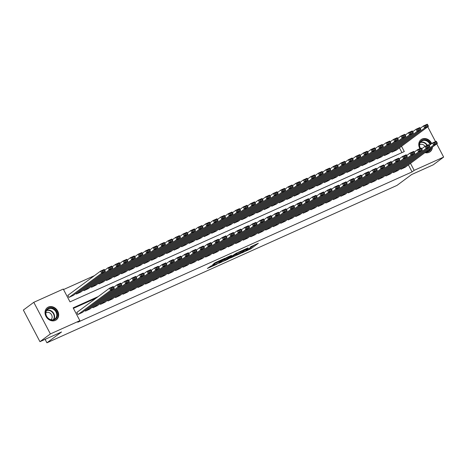 <?xml version="1.0" encoding="UTF-8"?>
<svg xmlns="http://www.w3.org/2000/svg" width="467" height="467" viewBox="0 0 467 467"><rect width="100%" height="100%" fill="white"/><g stroke="black" fill="none" stroke-linecap="round" stroke-linejoin="round"><path stroke-width="0.7" d="M241.655 253.003L250.867 248.823L258.344 243.243L250.522 246.874A3.047 0.298 152.3 0 1 251.906 246.43A3.047 0.298 152.3 0 1 251.567 246.786L250.954 247.241A3.047 0.298 152.3 0 1 247.282 249.273L245.467 250.178L246.71 249.699A3.047 0.298 152.3 0 1 248.094 249.255A3.047 0.298 152.3 0 1 247.755 249.612L247.142 250.067A3.047 0.298 152.3 0 1 243.47 252.104L241.655 253.003M48.352 307.064A7.56 6.38 -126.6 0 1 57.365 310.497A7.56 6.38 -126.6 0 1 56.355 319.802A7.56 6.38 -126.6 0 1 55.351 320.391A7.56 6.38 -126.6 0 1 46.338 316.965A7.56 6.38 -126.6 0 1 47.348 307.66A7.56 6.38 -126.6 0 1 48.352 307.064M419.903 148.64A7.56 6.38 -126.6 0 1 421.082 139.61A7.56 6.38 -126.6 0 1 422.086 139.02A7.56 6.38 -126.6 0 1 431.701 143.573M432.407 147.117A7.56 6.38 -126.6 0 1 430.095 151.757A7.56 6.38 -126.6 0 1 429.085 152.347A7.56 6.38 -126.6 0 1 424.982 152.627M210.687 266.167L207.366 268.449L216.501 264.398L225.129 258.175L214.849 262.863L212.678 264.69L223.01 259.389L217.873 263.295L213.647 265.361L214.843 264.357L210.687 266.167M436.727 143.906L443.65 157.093L433.213 164.839L411.614 174.553L396.997 185.399L46.928 342.801L61.545 331.961L39.946 341.669L50.383 333.923L33.787 302.318L63.273 289.061L70.003 301.875L404.299 151.559L401.527 146.288M443.65 157.093L414.165 170.356L410.499 163.368M98.21 296.58L73.144 307.852L79.869 320.666L77.779 322.218L412.075 171.903L414.165 170.356M79.869 320.666L50.383 333.923M230.4 258.029L240.581 253.453L248.059 247.866L237.779 252.554L230.4 258.029M227.966 259.243L218.83 263.295L226.314 257.708L231.614 255.262L228.416 257.702L231.317 256.453L236.687 252.962L229.11 258.607L227.855 259.039M68.194 295.115L67.82 295.284L68.941 297.415L73.407 295.313M400.563 168.546L400.937 169.258L405.403 167.151M393.051 171.92L393.424 172.632L397.89 170.531M385.538 175.3L385.911 176.012L390.377 173.905M378.025 178.68L378.398 179.392L382.864 177.285M370.512 182.054L370.886 182.766L375.351 180.665M363.005 185.434L363.379 186.146L367.844 184.039M355.492 188.814L355.866 189.526L360.331 187.419M347.979 192.188L348.353 192.9L352.818 190.793M340.466 195.568L340.84 196.28L345.306 194.173M332.953 198.948L333.327 199.654L337.793 197.553M325.441 202.322L325.814 203.034L330.28 200.927M317.928 205.702L318.301 206.414L322.767 204.307M310.415 209.082L310.788 209.788L315.254 207.687M302.902 212.456L303.276 213.168L307.741 211.061M295.395 215.836L295.763 216.548L300.234 214.441M287.882 219.21L288.256 219.922L292.721 217.82M280.369 222.59L280.743 223.302L285.209 221.195M272.856 225.97L273.23 226.682L277.696 224.574M265.344 229.344L265.717 230.056L270.183 227.949M257.831 232.724L258.204 233.436L262.67 231.328M250.318 236.104L250.691 236.81L255.157 234.708M242.805 239.478L243.179 240.19L247.644 238.082M235.292 242.858L235.666 243.57L240.131 241.462M227.779 246.237L228.153 246.944L232.619 244.842M220.272 249.612L220.646 250.324L225.112 248.216M212.759 252.991L213.133 253.704L217.599 251.596M205.246 256.365L205.62 257.078L210.086 254.976M197.734 259.745L198.107 260.458L202.573 258.35M190.221 263.125L190.594 263.837L195.06 261.73M182.708 266.499L183.082 267.212L187.547 265.11M175.195 269.879L175.569 270.591L180.034 268.484M167.682 273.259L168.056 273.971L172.521 271.864M160.169 276.633L160.543 277.345L165.009 275.238M152.656 280.013L153.03 280.725L157.496 278.618M145.149 283.393L145.523 284.099L149.989 281.998M137.637 286.767L138.01 287.479L142.476 285.372M130.124 290.147L130.497 290.859L134.963 288.752M122.611 293.527L122.984 294.233L127.45 292.132M115.098 296.901L115.472 297.613L119.937 295.506M107.585 300.281L107.959 300.993L112.424 298.886M100.072 303.655L100.446 304.367L104.912 302.266M92.559 307.035L92.933 307.747L97.399 305.64M85.047 310.415L85.42 311.127L89.886 309.02M412.075 171.903L408.409 164.921M96.126 298.127L73.401 308.348M77.166 312.195L76.786 312.365L77.907 314.501L82.379 312.4M94.381 275.682L63.535 289.552M401.953 152.616L399.443 147.835M396.43 150.065L391.965 152.172L391.591 151.46M388.923 153.445L384.458 155.552L384.084 154.84M381.411 156.819L376.945 158.926L376.571 158.214M373.898 160.199L369.432 162.306L369.058 161.594M366.385 163.578L361.919 165.68L361.546 164.974M358.872 166.952L354.406 169.06L354.033 168.348M351.359 170.332L346.893 172.44L346.52 171.728M343.846 173.712L339.381 175.814L339.007 175.107M336.333 177.086L331.868 179.194L331.494 178.482M328.821 180.466L324.355 182.574L323.981 181.861M321.308 183.846L316.842 185.948L316.468 185.236M313.801 187.22L309.335 189.328L308.961 188.615M306.288 190.6L301.822 192.708L301.448 191.995M298.775 193.974L294.309 196.082L293.936 195.369M291.262 197.354L286.796 199.462L286.423 198.749M283.749 200.734L279.284 202.836L278.91 202.129M276.236 204.108L271.771 206.216L271.397 205.503M268.723 207.488L264.258 209.595L263.884 208.883M261.211 210.868L256.745 212.97L256.371 212.263M253.698 214.242L249.232 216.349L248.858 215.637M246.191 217.622L241.719 219.729L241.351 219.017M238.678 221.002L234.212 223.103L233.839 222.391M231.165 224.376L226.699 226.483L226.326 225.771M223.652 227.756L219.186 229.863L218.813 229.151M216.139 231.136L211.674 233.237L211.3 232.525M208.626 234.51L204.161 236.617L203.787 235.905M201.114 237.89L196.648 239.997L196.274 239.285M193.601 241.264L189.135 243.371L188.761 242.659M186.088 244.644L181.622 246.751L181.249 246.039M178.575 248.024L174.109 250.125L173.736 249.419M171.068 251.398L166.602 253.505L166.229 252.793M163.555 254.778L159.089 256.885L158.716 256.173M156.042 258.158L151.577 260.259L151.203 259.553M148.529 261.532L144.064 263.639L143.69 262.927M141.016 264.912L136.551 267.019L136.177 266.307M133.504 268.291L129.038 270.393L128.664 269.681M125.991 271.666L121.525 273.773L121.151 273.061M118.478 275.045L114.012 277.153L113.639 276.441M110.965 278.425L106.499 280.527L106.126 279.815M103.452 281.799L98.986 283.907L98.613 283.195M95.945 285.179L91.479 287.287L91.106 286.575M88.432 288.553L83.967 290.661L83.593 289.949M80.919 291.933L76.454 294.041L76.08 293.329M45.112 339.346L46.928 342.801M427.754 126.826L435.524 141.618M39.946 341.669L23.35 310.065L33.787 302.318M248.041 249.162L250.417 247.971L254.591 244.871M233.605 255.653L236.436 254.375M239.192 254.025L246.471 248.777L245.175 249.279A3.047 0.298 152.3 0 0 241.503 251.31L237.078 254.597A3.047 0.298 152.3 0 0 236.74 254.947A3.047 0.298 152.3 0 0 238.123 254.509L239.192 254.025M236.74 254.947L236.29 254.095A3.047 0.298 152.3 0 1 236.629 253.739L239.326 251.736M224.825 259.599L222.14 260.808M227.966 256.844L228.416 257.702M225.415 259.897L229.361 258.123L231.072 256.85L228.275 257.988L225.415 259.897L224.966 259.039L224.685 259.337L225.135 260.189M224.966 259.039L228.059 257.031M392.344 152.003L424.661 128.022L428.42 126.329L396.098 150.316M425.431 126.726L424.661 128.022L423.54 125.886L427.299 124.199L427.614 124.689L424.982 125.868L425.431 126.726L428.064 125.541L427.614 124.689M420.242 128.332L423.54 125.886L424.982 125.868M428.42 126.329L428.064 125.541M401.311 169.089L433.633 145.109L432.512 142.972L429.214 145.418M405.07 167.396L437.386 143.416L433.633 145.109L434.403 143.807L437.03 142.628L436.581 141.775L433.954 142.955L434.403 143.807M433.954 142.955L432.512 142.972L436.266 141.279L436.581 141.775M437.03 142.628L437.386 143.416M420.318 148.453A6.544 5.522 -126.6 0 1 422.226 140.164A6.544 5.522 -126.6 0 1 430.65 144.356M431.041 148.127A6.544 5.522 -126.6 0 1 428.28 151.699A6.544 5.522 -126.6 0 1 425.676 152.108M426.056 151.828A6.059 5.114 53.4 0 0 427.848 151.425A6.059 5.114 53.4 0 0 428.653 150.952A6.059 5.114 53.4 0 0 430.241 148.716M430.095 144.764A6.059 5.114 53.4 0 0 422.244 140.748A6.059 5.114 53.4 0 0 421.432 141.221A6.059 5.114 53.4 0 0 420.458 148.389M425.028 146.334A4.314 3.643 53.4 0 0 420.002 144.548A4.314 3.643 53.4 0 0 419.588 144.77M431.333 143.848A7.513 6.34 53.4 0 0 421.777 139.312A7.513 6.34 53.4 0 0 420.779 139.896A7.513 6.34 53.4 0 0 420.452 140.158M429.383 152.201A7.513 6.34 53.4 0 0 429.728 151.968A7.513 6.34 53.4 0 0 432.028 147.397M54.394 309.119A6.544 5.522 -126.6 0 1 56.676 317.829A6.544 5.522 -126.6 0 1 48.638 318.833A6.544 5.522 -126.6 0 1 46.361 310.123A6.544 5.522 -126.6 0 1 54.394 309.119M48.644 318.628A6.059 5.114 53.4 0 0 54.919 318.996A6.059 5.114 53.4 0 0 53.974 309.633A6.059 5.114 53.4 0 0 47.698 309.265A6.059 5.114 53.4 0 0 48.644 318.628M50.991 319.737A4.314 3.643 53.4 0 0 50.156 313.194A4.314 3.643 53.4 0 0 45.854 312.814M55.649 320.245A7.513 6.34 53.4 0 0 55.993 320.012A7.513 6.34 53.4 0 0 54.82 308.401A7.513 6.34 53.4 0 0 47.039 307.946A7.513 6.34 53.4 0 0 46.718 308.208M384.831 155.383L417.148 131.396L420.907 129.709L388.585 153.69M417.918 130.1L417.148 131.396L416.027 129.266L419.786 127.573L420.102 128.063L417.469 129.248L417.918 130.1L420.551 128.921L420.102 128.063M412.729 131.712L416.027 129.266L417.469 129.248M420.907 129.709L420.551 128.921M377.318 158.757L409.635 134.776L413.394 133.089L381.072 157.07M410.405 133.48L409.635 134.776L408.514 132.64L412.273 130.953L412.589 131.443L409.962 132.628L410.405 133.48L413.038 132.295L412.589 131.443M405.216 135.091L408.514 132.64L409.962 132.628M413.394 133.089L413.038 132.295M369.806 162.137L402.128 138.156L405.881 136.463L373.565 160.45M402.893 136.86L402.128 138.156L401.007 136.02L404.761 134.333L405.076 134.823L402.449 136.002L402.893 136.86L405.525 135.675L405.076 134.823M397.703 138.465L401.007 136.02L402.449 136.002M405.881 136.463L405.525 135.675M362.293 165.516L394.615 141.53L398.369 139.843L366.052 163.824M395.386 140.234L394.615 141.53L393.494 139.394L397.248 137.707L397.563 138.197L394.936 139.382L395.386 140.234L398.012 139.055L397.563 138.197M390.19 141.845L393.494 139.394L394.936 139.382M398.369 139.843L398.012 139.055M393.798 172.463L426.12 148.483L424.999 146.346L421.701 148.798M397.557 170.776L429.873 146.796L426.12 148.483L426.891 147.187L429.517 146.008L429.068 145.149L426.441 146.334L426.891 147.187M426.441 146.334L424.999 146.346L428.753 144.659L429.068 145.149M429.517 146.008L429.873 146.796M386.291 175.843L418.607 151.863L417.486 149.726L414.188 152.172M390.044 174.156L422.366 150.176L418.607 151.863L419.378 150.567L422.005 149.382L421.561 148.529L418.928 149.709L419.378 150.567M418.928 149.709L417.486 149.726L421.24 148.039L421.561 148.529M422.005 149.382L422.366 150.176M378.778 179.223L411.094 155.237L409.973 153.106L406.675 155.552M382.531 177.53L414.854 153.55L411.094 155.237L411.865 153.941L414.492 152.762L414.048 151.903L411.415 153.088L411.865 153.941M411.415 153.088L409.973 153.106L413.733 151.413L414.048 151.903M414.492 152.762L414.854 153.55M371.265 182.597L403.581 158.617L402.461 156.48L399.162 158.932M375.019 180.91L407.341 156.93L403.581 158.617L404.352 157.321L406.985 156.136L406.535 155.283L403.902 156.468L404.352 157.321M403.902 156.468L402.461 156.48L406.22 154.793L406.535 155.283M406.985 156.136L407.341 156.93M354.78 168.891L387.102 144.91L390.856 143.223L358.539 167.204M387.873 143.614L387.102 144.91L385.981 142.774L389.735 141.087L390.05 141.577L387.423 142.756L387.873 143.614L390.5 142.429L390.05 141.577M382.677 145.225L385.981 142.774L387.423 142.756M390.856 143.223L390.5 142.429M363.752 185.977L396.069 161.996L394.948 159.86L391.65 162.306M367.506 184.29L399.828 160.304L396.069 161.996L396.839 160.701L399.472 159.516L399.022 158.663L396.39 159.842L396.839 160.701M396.39 159.842L394.948 159.86L398.707 158.173L399.022 158.663M399.472 159.516L399.828 160.304M347.267 172.27L379.589 148.29L383.343 146.597L351.026 170.578M380.36 146.988L379.589 148.29L378.468 146.153L382.222 144.461L382.537 144.957L379.91 146.136L380.36 146.988L382.987 145.809L382.537 144.957M375.17 148.599L378.468 146.153L379.91 146.136M383.343 146.597L382.987 145.809M356.239 189.357L388.562 165.371L387.435 163.24L384.137 165.686M359.993 187.664L392.315 163.683L388.562 165.371L389.326 164.075L391.959 162.895L391.509 162.037L388.883 163.222L389.326 164.075M388.883 163.222L387.435 163.24L391.194 161.547L391.509 162.037M391.959 162.895L392.315 163.683M339.754 175.645L372.076 151.664L375.83 149.977L343.514 173.958M372.847 150.368L372.076 151.664L370.956 149.528L374.709 147.841L375.024 148.331L372.397 149.516L372.847 150.368L375.474 149.189L375.024 148.331M367.657 151.979L370.956 149.528L372.397 149.516M375.83 149.977L375.474 149.189M348.726 192.731L381.049 168.75L379.928 166.614L376.624 169.066M352.486 191.044L384.802 167.063L381.049 168.75L381.813 167.455L384.446 166.27L383.997 165.417L381.37 166.602L381.813 167.455M381.37 166.602L379.928 166.614L383.681 164.927L383.997 165.417M384.446 166.27L384.802 167.063M332.247 179.024L364.564 155.044L368.323 153.357L336.001 177.337M365.334 153.748L364.564 155.044L363.443 152.907L367.196 151.22L367.517 151.711L364.885 152.89L365.334 153.748L367.961 152.563L367.517 151.711M360.145 155.353L363.443 152.907L364.885 152.89M368.323 153.357L367.961 152.563M341.214 196.111L373.536 172.13L372.415 169.994L369.111 172.44M344.973 194.424L377.289 170.437L373.536 172.13L374.306 170.834L376.933 169.649L376.484 168.797L373.857 169.976L374.306 170.834M373.857 169.976L372.415 169.994L376.168 168.307L376.484 168.797M376.933 169.649L377.289 170.437M324.734 182.404L357.051 158.424L360.81 156.731L328.488 180.711M357.821 157.122L357.051 158.424L355.93 156.287L359.689 154.595L360.004 155.091L357.372 156.27L357.821 157.122L360.454 155.943L360.004 155.091M352.632 158.733L355.93 156.287L357.372 156.27M360.81 156.731L360.454 155.943M333.701 199.491L366.023 175.504L364.902 173.368L361.604 175.82M337.46 197.798L369.776 173.817L366.023 175.504L366.793 174.209L369.42 173.029L368.971 172.171L366.344 173.356L366.793 174.209M366.344 173.356L364.902 173.368L368.656 171.681L368.971 172.171M369.42 173.029L369.776 173.817M317.221 185.778L349.538 161.798L353.297 160.111L320.975 184.091M350.308 160.502L349.538 161.798L348.417 159.661L352.176 157.974L352.492 158.465L349.859 159.65L350.308 160.502L352.941 159.323L352.492 158.465M345.119 162.113L348.417 159.661L349.859 159.65M353.297 160.111L352.941 159.323M326.188 202.865L358.51 178.884L357.389 176.748L354.091 179.2M329.947 201.178L362.264 177.197L358.51 178.884L359.281 177.588L361.907 176.403L361.458 175.551L358.831 176.73L359.281 177.588M358.831 176.73L357.389 176.748L361.143 175.061L361.458 175.551M361.907 176.403L362.264 177.197M309.709 189.158L342.025 165.178L345.784 163.491L313.462 187.471M342.796 163.882L342.025 165.178L340.904 163.041L344.664 161.354L344.979 161.845L342.346 163.024L342.796 163.882L345.428 162.697L344.979 161.845M337.606 165.487L340.904 163.041L342.346 163.024M345.784 163.491L345.428 162.697M318.681 206.245L350.997 182.264L349.876 180.128L346.578 182.574M322.434 204.552L354.751 180.571L350.997 182.264L351.768 180.963L354.395 179.783L353.945 178.931L351.318 180.11L351.768 180.963M351.318 180.11L349.876 180.128L353.63 178.435L353.945 178.931M354.395 179.783L354.751 180.571M302.196 192.538L334.518 168.552L338.271 166.865L305.949 190.845M335.283 167.256L334.518 168.552L333.391 166.421L337.151 164.728L337.466 165.219L334.839 166.404L335.283 167.256L337.915 166.077L337.466 165.219M330.093 168.867L333.391 166.421L334.839 166.404M338.271 166.865L337.915 166.077M311.168 209.619L343.484 185.638L342.364 183.502L339.065 185.954M314.921 207.932L347.244 183.951L343.484 185.638L344.255 184.342L346.882 183.163L346.438 182.305L343.805 183.49L344.255 184.342M343.805 183.49L342.364 183.502L346.117 181.815L346.438 182.305M346.882 183.163L347.244 183.951M294.683 195.912L327.005 171.932L330.759 170.245L298.442 194.225M327.776 170.636L327.005 171.932L325.884 169.795L329.638 168.108L329.953 168.599L327.326 169.784L327.776 170.636L330.402 169.451L329.953 168.599M322.58 172.247L325.884 169.795L327.326 169.784M330.759 170.245L330.402 169.451M303.655 212.999L335.971 189.018L334.851 186.882L331.552 189.328M307.409 211.312L339.731 187.331L335.971 189.018L336.742 187.722L339.375 186.537L338.925 185.685L336.293 186.864L336.742 187.722M336.293 186.864L334.851 186.882L338.61 185.195L338.925 185.685M339.375 186.537L339.731 187.331M287.17 199.292L319.492 175.312L323.246 173.619L290.929 197.605M320.263 174.016L319.492 175.312L318.371 173.175L322.125 171.488L322.44 171.979L319.813 173.158L320.263 174.016L322.89 172.831L322.44 171.979M315.067 175.621L318.371 173.175L319.813 173.158M323.246 173.619L322.89 172.831M296.142 216.379L328.459 192.398L327.338 190.262L324.04 192.708M299.896 214.686L332.218 190.705L328.459 192.398L329.229 191.096L331.862 189.917L331.412 189.065L328.78 190.244L329.229 191.096M328.78 190.244L327.338 190.262L331.097 188.569L331.412 189.065M331.862 189.917L332.218 190.705M279.657 202.672L311.979 178.686L315.733 176.999L283.416 200.979M312.75 177.39L311.979 178.686L310.859 176.555L314.612 174.862L314.927 175.353L312.3 176.538L312.75 177.39L315.377 176.211L314.927 175.353M307.56 179.001L310.859 176.555L312.3 176.538M315.733 176.999L315.377 176.211M288.629 219.753L320.946 195.772L319.825 193.636L316.527 196.087M292.383 218.066L324.705 194.085L320.946 195.772L321.716 194.476L324.349 193.291L323.9 192.439L321.267 193.624L321.716 194.476M321.267 193.624L319.825 193.636L323.584 191.949L323.9 192.439M324.349 193.291L324.705 194.085M272.144 206.046L304.466 182.066L308.22 180.379L275.904 204.359M305.237 180.77L304.466 182.066L303.346 179.929L307.099 178.242L307.414 178.733L304.788 179.918L305.237 180.77L307.864 179.585L307.414 178.733M300.048 182.381L303.346 179.929L304.788 179.918M308.22 180.379L307.864 179.585M281.116 223.133L313.439 199.152L312.312 197.016L309.014 199.462M284.87 221.446L317.192 197.459L313.439 199.152L314.203 197.856L316.836 196.671L316.387 195.819L313.76 196.998L314.203 197.856M313.76 196.998L312.312 197.016L316.071 195.329L316.387 195.819M316.836 196.671L317.192 197.459M264.637 209.426L296.954 185.446L300.707 183.753L268.391 207.739M297.724 184.15L296.954 185.446L295.833 183.309L299.586 181.622L299.907 182.112L297.275 183.292L297.724 184.15L300.351 182.965L299.907 182.112M292.535 185.755L295.833 183.309L297.275 183.292M300.707 183.753L300.351 182.965M273.604 226.513L305.926 202.526L304.805 200.396L301.501 202.841M277.363 224.82L309.679 200.839L305.926 202.526L306.696 201.23L309.323 200.051L308.874 199.193L306.247 200.378L306.696 201.23M306.247 200.378L304.805 200.396L308.559 198.703L308.874 199.193M309.323 200.051L309.679 200.839M257.124 212.8L289.441 188.82L293.2 187.133L260.878 211.113M290.211 187.524L289.441 188.82L288.32 186.683L292.079 184.996L292.395 185.487L289.762 186.672L290.211 187.524L292.838 186.345L292.395 185.487M285.022 189.135L288.32 186.683L289.762 186.672M293.2 187.133L292.838 186.345M266.091 229.887L298.413 205.906L297.292 203.77L293.988 206.221M269.85 228.2L302.167 204.219L298.413 205.906L299.184 204.61L301.81 203.425L301.361 202.573L298.734 203.758L299.184 204.61M298.734 203.758L297.292 203.77L301.046 202.083L301.361 202.573M301.81 203.425L302.167 204.219M249.612 216.18L281.928 192.2L285.687 190.513L253.365 214.493M282.698 190.904L281.928 192.2L280.807 190.063L284.566 188.376L284.882 188.866L282.249 190.046L282.698 190.904L285.331 189.719L284.882 188.866M277.509 192.515L280.807 190.063L282.249 190.046M285.687 190.513L285.331 189.719M258.578 233.267L290.9 209.286L289.779 207.15L286.481 209.595M262.337 231.579L294.654 207.593L290.9 209.286L291.671 207.99L294.298 206.805L293.848 205.953L291.221 207.132L291.671 207.99M291.221 207.132L289.779 207.15L293.533 205.462L293.848 205.953M294.298 206.805L294.654 207.593M242.099 219.56L274.415 195.58L278.174 193.887L245.852 217.867M275.186 194.278L274.415 195.58L273.294 193.443L277.054 191.75L277.369 192.246L274.736 193.426L275.186 194.278L277.818 193.099L277.369 192.246M269.996 195.889L273.294 193.443L274.736 193.426M278.174 193.887L277.818 193.099M251.065 236.646L283.387 212.66L282.266 210.529L278.968 212.975M254.824 234.954L287.141 210.973L283.387 212.66L284.158 211.364L286.785 210.185L286.335 209.327L283.708 210.512L284.158 211.364M283.708 210.512L282.266 210.529L286.02 208.837L286.335 209.327M286.785 210.185L287.141 210.973M234.586 222.934L266.902 198.954L270.662 197.267L238.339 221.247M267.673 197.658L266.902 198.954L265.781 196.817L269.541 195.13L269.856 195.62L267.229 196.805L267.673 197.658L270.305 196.479L269.856 195.62M262.483 199.269L265.781 196.817L267.229 196.805M270.662 197.267L270.305 196.479M243.558 240.02L275.874 216.04L274.754 213.904L271.455 216.355M247.312 238.333L279.634 214.353L275.874 216.04L276.645 214.744L279.272 213.559L278.828 212.707L276.195 213.892L276.645 214.744M276.195 213.892L274.754 213.904L278.507 212.216L278.828 212.707M279.272 213.559L279.634 214.353M227.073 226.314L259.395 202.334L263.149 200.647L230.832 224.627M260.16 201.038L259.395 202.334L258.269 200.197L262.028 198.51L262.343 199L259.716 200.18L260.16 201.038L262.793 199.853L262.343 199M254.97 202.643L258.269 200.197L259.716 200.18M263.149 200.647L262.793 199.853M236.045 243.4L268.362 219.42L267.241 217.283L263.943 219.729M239.799 241.713L272.121 217.727L268.362 219.42L269.132 218.124L271.759 216.939L271.315 216.087L268.683 217.266L269.132 218.124M268.683 217.266L267.241 217.283L271 215.591L271.315 216.087M271.759 216.939L272.121 217.727M219.56 229.694L251.882 205.713L255.636 204.021L223.319 228.001M252.653 204.412L251.882 205.713L250.761 203.577L254.515 201.884L254.83 202.38L252.203 203.559L252.653 204.412L255.28 203.233L254.83 202.38M247.457 206.023L250.761 203.577L252.203 203.559M255.636 204.021L255.28 203.233M228.532 246.774L260.849 222.794L259.728 220.657L256.43 223.109M232.286 245.087L264.608 221.107L260.849 222.794L261.619 221.498L264.252 220.319L263.802 219.461L261.17 220.646L261.619 221.498M261.17 220.646L259.728 220.657L263.487 218.97L263.802 219.461M264.252 220.319L264.608 221.107M212.047 233.068L244.369 209.088L248.123 207.401L215.807 231.381M245.14 207.792L244.369 209.088L243.249 206.951L247.002 205.264L247.317 205.754L244.69 206.939L245.14 207.792L247.767 206.607L247.317 205.754M239.945 209.403L243.249 206.951L244.69 206.939M248.123 207.401L247.767 206.607M221.019 250.154L253.336 226.174L252.215 224.037L248.917 226.489M224.773 248.467L257.095 224.487L253.336 226.174L254.106 224.878L256.739 223.693L256.29 222.841L253.657 224.02L254.106 224.878M253.657 224.02L252.215 224.037L255.974 222.35L256.29 222.841M256.739 223.693L257.095 224.487M204.534 236.448L236.857 212.467L240.61 210.775L208.294 234.761M237.627 211.172L236.857 212.467L235.736 210.331L239.489 208.644L239.804 209.134L237.178 210.313L237.627 211.172L240.254 209.987L239.804 209.134M232.438 212.777L235.736 210.331L237.178 210.313M240.61 210.775L240.254 209.987M213.507 253.534L245.823 229.554L244.702 227.417L241.404 229.863M217.26 251.841L249.582 227.861L245.823 229.554L246.594 228.252L249.226 227.073L248.777 226.221L246.15 227.4L246.594 228.252M246.15 227.4L244.702 227.417L248.462 225.724L248.777 226.221M249.226 227.073L249.582 227.861M197.021 239.828L229.344 215.842L233.097 214.155L200.781 238.135M230.114 214.546L229.344 215.842L228.223 213.711L231.976 212.018L232.292 212.508L229.665 213.693L230.114 214.546L232.741 213.366L232.292 212.508M224.925 216.157L228.223 213.711L229.665 213.693M233.097 214.155L232.741 213.366M205.994 256.908L238.316 232.928L237.195 230.791L233.891 233.243M209.753 255.221L242.069 231.241L238.316 232.928L239.081 231.632L241.713 230.453L241.264 229.595L238.637 230.78L239.081 231.632M238.637 230.78L237.195 230.791L240.949 229.104L241.264 229.595M241.713 230.453L242.069 231.241M189.514 243.202L221.831 219.221L225.59 217.534L193.268 241.515M222.601 217.926L221.831 219.221L220.71 217.085L224.464 215.398L224.785 215.888L222.152 217.073L222.601 217.926L225.228 216.741L224.785 215.888M217.412 219.537L220.71 217.085L222.152 217.073M225.59 217.534L225.228 216.741M198.481 260.288L230.803 236.308L229.682 234.171L226.378 236.617M202.24 258.601L234.557 234.621L230.803 236.308L231.574 235.012L234.2 233.827L233.751 232.975L231.124 234.154L231.574 235.012M231.124 234.154L229.682 234.171L233.436 232.484L233.751 232.975M234.2 233.827L234.557 234.621M182.002 246.582L214.318 222.601L218.077 220.909L185.755 244.895M215.089 221.305L214.318 222.601L213.197 220.465L216.957 218.778L217.272 219.268L214.639 220.447L215.089 221.305L217.715 220.12L217.272 219.268M209.899 222.911L213.197 220.465L214.639 220.447M218.077 220.909L217.715 220.12M190.968 263.668L223.29 239.688L222.169 237.551L218.865 239.997M194.727 261.975L227.044 237.995L223.29 239.688L224.061 238.386L226.688 237.207L226.238 236.349L223.611 237.534L224.061 238.386M223.611 237.534L222.169 237.551L225.923 235.858L226.238 236.349M226.688 237.207L227.044 237.995M174.489 249.962L206.805 225.975L210.564 224.288L178.242 248.269M207.576 224.68L206.805 225.975L205.684 223.845L209.444 222.152L209.759 222.642L207.126 223.827L207.576 224.68L210.208 223.5L209.759 222.642M202.386 226.291L205.684 223.845L207.126 223.827M210.564 224.288L210.208 223.5M183.455 267.042L215.777 243.062L214.657 240.925L211.358 243.377M187.214 265.355L219.531 241.375L215.777 243.062L216.548 241.766L219.175 240.581L218.725 239.729L216.098 240.914L216.548 241.766M216.098 240.914L214.657 240.925L218.41 239.238L218.725 239.729M219.175 240.581L219.531 241.375M166.976 253.336L199.292 229.355L203.052 227.668L170.729 251.649M200.063 228.059L199.292 229.355L198.171 227.219L201.931 225.532L202.246 226.022L199.613 227.207L200.063 228.059L202.696 226.874L202.246 226.022M194.873 229.671L198.171 227.219L199.613 227.207M203.052 227.668L202.696 226.874M175.942 270.422L208.264 246.442L207.144 244.305L203.845 246.751M179.702 268.735L212.018 244.749L208.264 246.442L209.035 245.146L211.662 243.961L211.212 243.109L208.586 244.288L209.035 245.146M208.586 244.288L207.144 244.305L210.897 242.618L211.212 243.109M211.662 243.961L212.018 244.749M159.463 256.716L191.785 232.735L195.539 231.042L163.217 255.029M192.55 231.434L191.785 232.735L190.659 230.599L194.418 228.906L194.733 229.402L192.106 230.581L192.55 231.434L195.183 230.254L194.733 229.402M187.36 233.045L190.659 230.599L192.106 230.581M195.539 231.042L195.183 230.254M168.435 273.802L200.752 249.816L199.631 247.685L196.333 250.131M172.189 272.109L204.511 248.129L200.752 249.816L201.522 248.52L204.149 247.341L203.705 246.483L201.073 247.668L201.522 248.52M201.073 247.668L199.631 247.685L203.384 245.992L203.705 246.483M204.149 247.341L204.511 248.129M151.95 260.09L184.272 236.109L188.026 234.422L155.709 258.403M185.037 234.813L184.272 236.109L183.152 233.973L186.905 232.286L187.22 232.776L184.593 233.961L185.037 234.813L187.67 233.634L187.22 232.776M179.848 236.425L183.152 233.973L184.593 233.961M188.026 234.422L187.67 233.634M160.922 277.176L193.239 253.196L192.118 251.059L188.82 253.511M164.676 275.489L196.998 251.509L193.239 253.196L194.009 251.9L196.636 250.715L196.193 249.863L193.56 251.048L194.009 251.9M193.56 251.048L192.118 251.059L195.877 249.372L196.193 249.863M196.636 250.715L196.998 251.509M144.437 263.47L176.76 239.489L180.513 237.802L148.197 261.783M177.53 238.193L176.76 239.489L175.639 237.353L179.392 235.666L179.707 236.156L177.081 237.335L177.53 238.193L180.157 237.008L179.707 236.156M172.335 239.799L175.639 237.353L177.081 237.335M180.513 237.802L180.157 237.008M153.41 280.556L185.726 256.576L184.605 254.439L181.307 256.885M157.163 278.869L189.485 254.883L185.726 256.576L186.496 255.28L189.129 254.095L188.68 253.242L186.047 254.422L186.496 255.28M186.047 254.422L184.605 254.439L188.364 252.752L188.68 253.242M189.129 254.095L189.485 254.883M136.924 266.85L169.247 242.869L173 241.176L140.684 265.157M170.017 241.567L169.247 242.869L168.126 240.733L171.879 239.04L172.195 239.536L169.568 240.715L170.017 241.567L172.644 240.388L172.195 239.536M164.828 243.179L168.126 240.733L169.568 240.715M173 241.176L172.644 240.388M145.897 283.936L178.213 259.95L177.092 257.819L173.794 260.265M149.65 282.243L181.972 258.263L178.213 259.95L178.984 258.654L181.616 257.475L181.167 256.617L178.534 257.802L178.984 258.654M178.534 257.802L177.092 257.819L180.852 256.126L181.167 256.617M181.616 257.475L181.972 258.263M129.412 270.224L161.734 246.243L165.487 244.556L133.171 268.537M162.504 244.947L161.734 246.243L160.613 244.107L164.366 242.42L164.682 242.91L162.055 244.095L162.504 244.947L165.131 243.768L164.682 242.91M157.315 246.558L160.613 244.107L162.055 244.095M165.487 244.556L165.131 243.768M138.384 287.31L170.706 263.33L169.579 261.193L166.281 263.645M142.137 285.623L174.46 261.643L170.706 263.33L171.471 262.034L174.103 260.849L173.654 259.996L171.027 261.181L171.471 262.034M171.027 261.181L169.579 261.193L173.339 259.506L173.654 259.996M174.103 260.849L174.46 261.643M121.905 273.604L154.221 249.623L157.974 247.936L125.658 271.917M154.991 248.327L154.221 249.623L153.1 247.487L156.854 245.8L157.169 246.29L154.542 247.469L154.991 248.327L157.618 247.142L157.169 246.29M149.802 249.933L153.1 247.487L154.542 247.469M157.974 247.936L157.618 247.142M130.871 290.69L163.193 266.71L162.072 264.573L158.768 267.019M134.63 288.997L166.947 265.017L163.193 266.71L163.958 265.408L166.591 264.229L166.141 263.376L163.514 264.555L163.958 265.408M163.514 264.555L162.072 264.573L165.826 262.88L166.141 263.376M166.591 264.229L166.947 265.017M114.392 276.984L146.708 252.997L150.467 251.31L118.145 275.291M147.479 251.701L146.708 252.997L145.587 250.867L149.341 249.174L149.662 249.664L147.029 250.849L147.479 251.701L150.105 250.522L149.662 249.664M142.289 253.312L145.587 250.867L147.029 250.849M150.467 251.31L150.105 250.522M123.358 294.064L155.68 270.084L154.559 267.947L151.255 270.399M127.117 292.377L159.434 268.397L155.68 270.084L156.451 268.788L159.078 267.609L158.628 266.75L156.001 267.935L156.451 268.788M156.001 267.935L154.559 267.947L158.313 266.26L158.628 266.75M159.078 267.609L159.434 268.397M106.879 280.358L139.195 256.377L142.955 254.69L110.632 278.671M139.966 255.081L139.195 256.377L138.074 254.241L141.834 252.554L142.149 253.044L139.516 254.229L139.966 255.081L142.598 253.896L142.149 253.044M134.776 256.692L138.074 254.241L139.516 254.229M142.955 254.69L142.598 253.896M115.845 297.444L148.167 273.464L147.047 271.327L143.748 273.773M119.605 295.757L151.921 271.776L148.167 273.464L148.938 272.168L151.565 270.983L151.115 270.13L148.488 271.309L148.938 272.168M148.488 271.309L147.047 271.327L150.8 269.64L151.115 270.13M151.565 270.983L151.921 271.776M99.366 283.738L131.682 259.757L135.442 258.064L103.119 282.05M132.453 258.461L131.682 259.757L130.562 257.621L134.321 255.934L134.636 256.424L132.003 257.603L132.453 258.461L135.086 257.276L134.636 256.424M127.263 260.066L130.562 257.621L132.003 257.603M135.442 258.064L135.086 257.276M108.332 300.824L140.655 276.843L139.534 274.707L136.236 277.153M112.092 299.131L144.408 275.151L140.655 276.843L141.425 275.542L144.052 274.363L143.602 273.51L140.976 274.689L141.425 275.542M140.976 274.689L139.534 274.707L143.287 273.014L143.602 273.51M144.052 274.363L144.408 275.151M91.853 287.117L124.169 263.131L127.929 261.444L95.607 285.425M124.94 261.835L124.169 263.131L123.049 261L126.808 259.308L127.123 259.798L124.491 260.983L124.94 261.835L127.573 260.656L127.123 259.798M119.75 263.446L123.049 261L124.491 260.983M127.929 261.444L127.573 260.656M100.825 304.198L133.142 280.218L132.021 278.081L128.723 280.533M104.579 302.511L136.895 278.53L133.142 280.218L133.912 278.922L136.539 277.742L136.09 276.884L133.463 278.069L133.912 278.922M133.463 278.069L132.021 278.081L135.774 276.394L136.09 276.884M136.539 277.742L136.895 278.53M84.34 290.492L116.662 266.511L120.416 264.824L88.094 288.804M117.427 265.215L116.662 266.511L115.536 264.375L119.295 262.688L119.61 263.178L116.984 264.363L117.427 265.215L120.06 264.03L119.61 263.178M112.238 266.826L115.536 264.375L116.984 264.363M120.416 264.824L120.06 264.03M93.312 307.578L125.629 283.597L124.508 281.461L121.21 283.907M97.066 305.891L129.388 281.91L125.629 283.597L126.399 282.302L129.026 281.116L128.583 280.264L125.95 281.443L126.399 282.302M125.95 281.443L124.508 281.461L128.267 279.774L128.583 280.264M129.026 281.116L129.388 281.91M76.827 293.871L109.15 269.891L112.903 268.198L80.587 292.184M109.92 268.595L109.15 269.891L108.029 267.754L111.782 266.067L112.098 266.558L109.471 267.737L109.92 268.595L112.547 267.41L112.098 266.558M104.725 270.2L108.029 267.754L109.471 267.737M112.903 268.198L112.547 267.41M85.8 310.958L118.116 286.971L116.995 284.841L113.697 287.287M89.553 309.265L121.875 285.284L118.116 286.971L118.887 285.676L121.519 284.496L121.07 283.638L118.437 284.823L118.887 285.676M118.437 284.823L116.995 284.841L120.755 283.148L121.07 283.638M121.519 284.496L121.875 285.284M69.314 297.251L101.637 273.265L105.39 271.578L73.074 295.558M102.407 271.969L101.637 273.265L100.516 271.129L104.269 269.441L104.585 269.932L101.958 271.117L102.407 271.969L105.034 270.79L104.585 269.932M67.861 295.36L100.516 271.129L101.958 271.117M105.39 271.578L105.034 270.79M78.287 314.332L110.603 290.351L109.482 288.215L76.833 312.446M82.04 312.645L114.362 288.664L110.603 290.351L111.374 289.055L114.006 287.87L113.557 287.018L110.924 288.203L111.374 289.055M110.924 288.203L109.482 288.215L113.242 286.528L113.557 287.018M114.006 287.87L114.362 288.664M250.417 247.971L250.867 248.823M249.267 248.607L249.717 249.46M241.27 250.867L241.503 251.31M236.629 253.739L237.078 254.597M228.1 256.786L228.521 257.591M227.826 257.136L228.275 257.988M226.676 257.772L227.125 258.625M218.579 261.065L218.784 261.462M217.184 261.695L217.546 262.384M215.987 262.232L216.396 263.02M420.475 142.201A6.059 5.114 -126.6 0 1 427.387 145.272M428.07 150.333A6.059 5.114 -126.6 0 1 427.439 151.588M427.013 151.705A5.861 4.944 53.4 0 0 427.585 150.695M426.996 145.447A5.861 4.944 53.4 0 0 420.236 142.575M46.741 310.246A6.059 5.114 -126.6 0 1 51.796 311.25A6.059 5.114 -126.6 0 1 53.705 319.632M53.279 319.749A5.861 4.944 53.4 0 0 51.504 311.547A5.861 4.944 53.4 0 0 46.502 310.619M247.942 248.964L248.094 249.255M213.425 264.935L213.647 265.361"/></g></svg>
